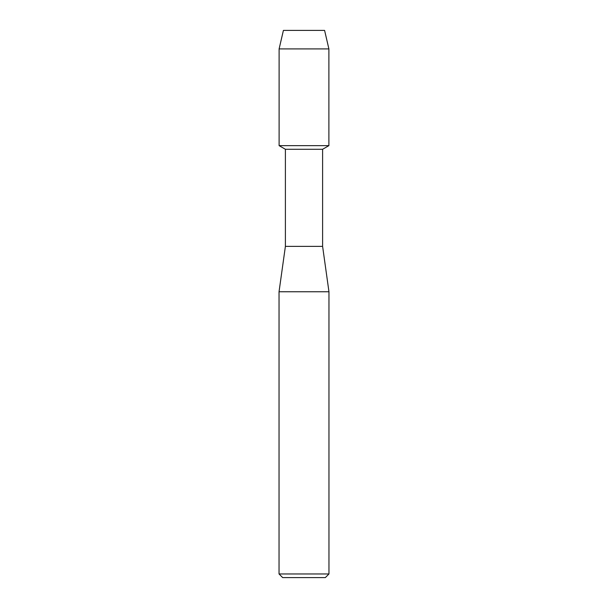 <?xml version="1.0" encoding="UTF-8"?>
<svg xmlns="http://www.w3.org/2000/svg" width="608" height="608" viewBox="0 0 608 608"><rect width="100%" height="100%" fill="white"/><g stroke="black" fill="none" stroke-linecap="round" stroke-linejoin="round"><path stroke-width="0.91" d="M324.596 30.4L283.404 30.4L324.596 30.4L328.89 48.914L328.89 145.646L304 145.646L328.89 145.646L322.605 149.279L322.605 246.377L328.958 291.749L328.958 573.967L279.042 573.967L282.674 577.6L325.326 577.6L328.958 573.967M322.605 246.377L285.395 246.377L285.395 149.279L322.605 149.279M285.395 246.377L279.042 291.749L328.958 291.749M283.404 30.4L279.11 48.914L279.11 145.646L304 145.646L279.11 145.646L285.395 149.279M279.11 48.914L328.89 48.914M279.042 291.749L279.042 573.967"/></g></svg>
